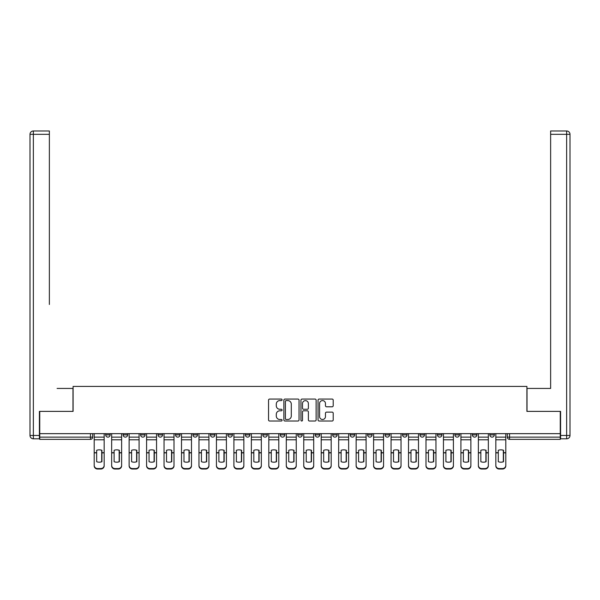 <?xml version="1.0" encoding="UTF-8"?>
<svg xmlns="http://www.w3.org/2000/svg" width="600" height="600" viewBox="0 0 600 600"><rect width="100%" height="100%" fill="white"/><g stroke="black" fill="none" stroke-linecap="round" stroke-linejoin="round"><path stroke-width="0.9" d="M282.09 399.817A0.772 0.772 0 0 0 281.317 399.053L269.647 399.053A1.103 1.103 0 0 0 268.545 400.147L268.545 419.925A1.103 1.103 0 0 0 269.647 421.028L281.317 421.028A0.772 0.772 0 0 0 282.09 420.255A0.772 0.772 0 0 0 281.317 419.49L279.81 419.49A3.518 3.518 0 0 1 276.293 415.972L276.293 414.322A3.518 3.518 0 0 1 279.81 410.805L281.317 410.805A0.772 0.772 0 0 0 282.09 410.04A0.772 0.772 0 0 0 281.317 409.268L279.81 409.268A3.518 3.518 0 0 1 276.293 405.75L276.293 404.107A3.518 3.518 0 0 1 279.81 400.59L281.317 400.59A0.772 0.772 0 0 0 282.09 399.817M454.928 434.888L454.928 433.658L454.928 434.888A2.243 2.243 0 0 0 457.162 437.13A2.243 2.243 0 0 1 454.928 434.888L459.405 434.888A2.243 2.243 0 0 1 457.162 437.13A2.243 2.243 0 0 0 459.405 434.888L459.405 433.658L459.405 434.888M297.757 433.658L297.757 434.888L302.243 434.888A2.243 2.243 0 0 1 300 437.13A2.243 2.243 0 0 1 297.757 434.888L297.757 433.658M245.37 433.658L245.37 434.888L249.847 434.888A2.243 2.243 0 0 1 247.612 437.13A2.243 2.243 0 0 1 245.37 434.888L245.37 433.658M210.45 433.658L210.45 434.888L214.928 434.888A2.243 2.243 0 0 1 212.685 437.13A2.243 2.243 0 0 1 210.45 434.888L210.45 433.658M192.983 433.658L192.983 434.888L197.46 434.888A2.243 2.243 0 0 1 195.225 437.13A2.243 2.243 0 0 1 192.983 434.888L192.983 433.658M158.062 433.658L158.062 434.888L162.54 434.888A2.243 2.243 0 0 1 160.297 437.13A2.243 2.243 0 0 1 158.062 434.888L158.062 433.658M332.115 406.793A1.103 1.103 0 0 0 333.21 405.697L333.21 400.147A1.103 1.103 0 0 0 332.115 399.053L319.147 399.053A1.103 1.103 0 0 0 318.045 400.147L318.045 419.925A1.103 1.103 0 0 0 319.147 421.028L332.115 421.028A1.103 1.103 0 0 0 333.21 419.925L333.21 413.22A1.103 1.103 0 0 0 332.115 412.125L326.565 412.125A1.103 1.103 0 0 0 325.462 413.22L325.462 416.55A2.94 2.94 0 0 1 322.522 419.49A2.94 2.94 0 0 1 319.582 416.55L319.582 403.53A2.94 2.94 0 0 1 322.522 400.59A2.94 2.94 0 0 1 325.462 403.53L325.462 405.697A1.103 1.103 0 0 0 326.565 406.793L332.115 406.793M39.742 433.658L39.742 411.382L73.095 411.382L73.095 386.415L526.905 386.415L526.905 411.382L560.257 411.382L560.257 433.658L39.742 433.658L39.742 437.13L92.685 437.13L92.685 433.658L92.685 437.13A2.243 2.243 0 0 1 90.45 439.365L39.742 439.365L39.742 437.13M299.04 400.147A1.103 1.103 0 0 0 297.938 399.053L284.978 399.053A1.103 1.103 0 0 0 283.875 400.147L283.875 419.925A1.103 1.103 0 0 0 284.978 421.028L297.938 421.028A1.103 1.103 0 0 0 299.04 419.925L299.04 400.147M302.062 399.053L315.022 399.053A1.103 1.103 0 0 1 316.125 400.147L316.125 419.925A1.103 1.103 0 0 1 315.022 421.028L309.48 421.028A1.103 1.103 0 0 1 308.377 419.925L308.377 411.908A1.103 1.103 0 0 0 307.282 410.805L303.6 410.805A1.103 1.103 0 0 0 302.498 411.908L302.498 420.255A0.772 0.772 0 0 1 301.733 421.028A0.772 0.772 0 0 1 300.96 420.255L300.96 400.147A1.103 1.103 0 0 1 302.062 399.053M507.315 433.658L507.315 437.13L560.257 437.13L560.257 439.365L509.55 439.365A2.243 2.243 0 0 1 507.315 437.13L507.315 433.658M560.257 433.658L560.257 437.13M494.325 433.658L494.325 434.888A2.243 2.243 0 0 1 492.09 437.13A2.243 2.243 0 0 1 489.847 434.888L494.325 434.888M489.847 433.658L489.847 434.888M472.388 433.658L472.388 434.888L476.865 434.888L476.865 433.658L476.865 434.888A2.243 2.243 0 0 1 474.63 437.13A2.243 2.243 0 0 1 472.388 434.888A2.243 2.243 0 0 0 474.63 437.13M437.46 433.658L437.46 434.888L441.938 434.888L441.938 433.658L441.938 434.888A2.243 2.243 0 0 1 439.702 437.13A2.243 2.243 0 0 1 437.46 434.888A2.243 2.243 0 0 0 439.702 437.13M424.478 434.888L424.478 433.658L424.478 434.888A2.243 2.243 0 0 1 422.243 437.13A2.243 2.243 0 0 1 420 434.888L424.478 434.888A2.243 2.243 0 0 1 422.243 437.13M420 433.658L420 434.888M407.018 433.658L407.018 434.888A2.243 2.243 0 0 1 404.775 437.13A2.243 2.243 0 0 1 402.54 434.888L407.018 434.888A2.243 2.243 0 0 1 404.775 437.13M402.54 433.658L402.54 434.888M389.55 433.658L389.55 434.888A2.243 2.243 0 0 1 387.315 437.13A2.243 2.243 0 0 1 385.072 434.888L389.55 434.888M385.072 433.658L385.072 434.888M372.09 433.658L372.09 434.888A2.243 2.243 0 0 1 369.847 437.13A2.243 2.243 0 0 1 367.612 434.888L372.09 434.888M367.612 433.658L367.612 434.888M354.63 433.658L354.63 434.888A2.243 2.243 0 0 1 352.388 437.13A2.243 2.243 0 0 1 350.153 434.888L354.63 434.888M350.153 433.658L350.153 434.888M337.163 433.658L337.163 434.888A2.243 2.243 0 0 1 334.928 437.13A2.243 2.243 0 0 1 332.685 434.888A2.243 2.243 0 0 0 334.928 437.13M332.685 433.658L332.685 434.888L337.163 434.888M319.702 433.658L319.702 434.888A2.243 2.243 0 0 1 317.46 437.13A2.243 2.243 0 0 1 315.225 434.888A2.243 2.243 0 0 0 317.46 437.13M315.225 433.658L315.225 434.888L319.702 434.888M302.243 433.658L302.243 434.888A2.243 2.243 0 0 1 300 437.13M284.775 433.658L284.775 434.888A2.243 2.243 0 0 1 282.54 437.13A2.243 2.243 0 0 1 280.298 434.888L284.775 434.888M280.298 433.658L280.298 434.888M267.315 433.658L267.315 434.888A2.243 2.243 0 0 1 265.072 437.13A2.243 2.243 0 0 1 262.837 434.888L267.315 434.888L267.315 433.658M262.837 433.658L262.837 434.888M249.847 433.658L249.847 434.888M232.388 433.658L232.388 434.888A2.243 2.243 0 0 1 230.153 437.13A2.243 2.243 0 0 1 227.91 434.888L232.388 434.888L232.388 433.658M227.91 433.658L227.91 434.888M214.928 433.658L214.928 434.888L214.928 433.658M197.46 434.888L197.46 433.658L197.46 434.888A2.243 2.243 0 0 1 195.225 437.13M180 433.658L180 434.888A2.243 2.243 0 0 1 177.757 437.13A2.243 2.243 0 0 1 175.523 434.888A2.243 2.243 0 0 0 177.757 437.13A2.243 2.243 0 0 0 180 434.888L180 433.658M175.523 433.658L175.523 434.888L180 434.888M162.54 433.658L162.54 434.888M145.072 433.658L145.072 434.888A2.243 2.243 0 0 1 142.837 437.13A2.243 2.243 0 0 1 140.595 434.888A2.243 2.243 0 0 0 142.837 437.13A2.243 2.243 0 0 0 145.072 434.888L140.595 434.888L140.595 433.658M123.135 433.658L123.135 434.888L127.613 434.888L127.613 433.658L127.613 434.888A2.243 2.243 0 0 1 125.37 437.13A2.243 2.243 0 0 1 123.135 434.888A2.243 2.243 0 0 0 125.37 437.13M105.675 433.658L105.675 434.888L110.153 434.888L110.153 433.658L110.153 434.888A2.243 2.243 0 0 1 107.91 437.13A2.243 2.243 0 0 1 105.675 434.888A2.243 2.243 0 0 0 107.91 437.13M286.185 400.59A0.772 0.772 0 0 0 285.413 401.355L285.413 418.717A0.772 0.772 0 0 0 286.185 419.49L287.775 419.49A3.518 3.518 0 0 0 291.293 415.972L291.293 404.107A3.518 3.518 0 0 0 287.775 400.59L286.185 400.59M308.377 403.582A2.94 2.94 0 0 0 305.438 400.643A2.94 2.94 0 0 0 302.498 403.582L302.498 408.173A1.103 1.103 0 0 0 303.6 409.268L307.282 409.268A1.103 1.103 0 0 0 308.377 408.173L308.377 403.582M101.7 461.79L101.7 450.217M99.18 449.835A6.938 6.105 180 0 1 101.7 450.293M94.2 453.33L94.2 465.382A3.36 3.188 0 0 0 97.552 468.57L100.8 468.57A3.36 3.188 0 0 0 104.16 465.382L104.16 465.847A3.36 3.188 180 0 1 100.8 469.028L100.8 468.57M99.18 462.195A6.938 6.585 180 0 0 101.7 461.707M101.925 452.873L101.925 450.293A6.938 6.105 180 0 0 99.292 449.835A6.938 6.105 180 0 0 96.66 450.293L96.66 461.707A6.938 6.585 180 0 0 101.925 461.707L101.925 452.873L104.16 452.873L104.16 465.847M104.16 433.658L104.16 452.873M94.2 433.658L94.2 465.847A3.36 3.188 180 0 0 97.552 469.028L100.8 469.028M119.16 461.79L119.16 450.217M116.64 449.835A6.938 6.105 180 0 1 119.16 450.293M111.66 453.33L111.66 465.382A3.36 3.188 0 0 0 115.02 468.57L118.267 468.57A3.36 3.188 0 0 0 121.62 465.382L121.62 465.847A3.36 3.188 180 0 1 118.267 469.028L118.267 468.57M116.64 462.195A6.938 6.585 180 0 0 119.16 461.707M136.62 461.79L136.62 450.217M134.108 449.835A6.938 6.105 180 0 1 136.62 450.293M129.12 453.33L129.12 465.382A3.36 3.188 0 0 0 132.48 468.57L135.727 468.57A3.36 3.188 0 0 0 139.087 465.382L139.087 465.847A3.36 3.188 180 0 1 135.727 469.028L135.727 468.57M134.108 462.195A6.938 6.585 180 0 0 136.62 461.707M39.405 435.45L39.405 438.803L33.36 438.803A3.36 3.36 0 0 1 30 435.45L30 134.325L33.36 134.325L33.36 130.972L49.365 130.972L49.365 134.325L33.36 134.325L33.36 435.45L39.405 435.45L39.405 411.382L72.983 411.382L72.983 388.433L57.09 388.433M49.365 134.325L49.365 304.478M33.36 130.972A3.36 3.36 0 0 0 30 134.325A3.36 3.36 0 0 1 33.36 130.972M542.91 388.433L550.635 388.433L550.635 130.972L566.64 130.972L550.635 130.972M560.595 435.45L566.64 435.45L566.64 134.325L570 134.325A3.36 3.36 0 0 0 566.64 130.972A3.36 3.36 0 0 1 570 134.325A3.36 3.36 0 0 0 566.64 130.972A3.36 3.36 0 0 1 570 134.325L570 435.45A3.36 3.36 0 0 1 566.64 438.803L560.595 438.803L560.595 411.382L527.018 411.382L527.018 388.433L550.635 388.433L550.635 304.478M566.64 438.803A3.36 3.36 0 0 0 570 435.45L566.64 435.45L566.64 438.803M119.385 452.873L119.385 450.293A6.938 6.105 180 0 0 116.752 449.835A6.938 6.105 180 0 0 114.12 450.293L114.12 461.707A6.938 6.585 180 0 0 119.385 461.707L119.385 452.873L121.62 452.873L121.62 465.847M121.62 433.658L121.62 452.873M111.66 433.658L111.66 465.847A3.36 3.188 180 0 0 115.02 469.028L118.267 469.028M136.845 452.873L136.845 450.293A6.938 6.105 180 0 0 134.22 449.835A6.938 6.105 180 0 0 131.587 450.293L131.587 461.707A6.938 6.585 180 0 0 136.845 461.707L136.845 452.873L139.087 452.873L139.087 465.847M139.087 433.658L139.087 452.873M129.12 433.658L129.12 465.847A3.36 3.188 180 0 0 132.48 469.028L135.727 469.028M154.087 461.79L154.087 450.217M151.567 449.835A6.938 6.105 180 0 1 154.087 450.293M146.587 453.33L146.587 465.382A3.36 3.188 0 0 0 149.947 468.57L153.188 468.57A3.36 3.188 0 0 0 156.547 465.382L156.547 465.847A3.36 3.188 180 0 1 153.188 469.028L153.188 468.57M151.567 462.195A6.938 6.585 180 0 0 154.087 461.707M171.547 461.79L171.547 450.217M169.028 449.835A6.938 6.105 180 0 1 171.547 450.293M164.047 453.33L164.047 465.382A3.36 3.188 0 0 0 167.407 468.57L170.655 468.57A3.36 3.188 0 0 0 174.007 465.382L174.007 465.847A3.36 3.188 180 0 1 170.655 469.028L170.655 468.57M169.028 462.195A6.938 6.585 180 0 0 171.547 461.707M189.007 461.79L189.007 450.217M186.495 449.835A6.938 6.105 180 0 1 189.007 450.293M181.507 453.33L181.507 465.382A3.36 3.188 0 0 0 184.868 468.57L188.115 468.57A3.36 3.188 0 0 0 191.475 465.382L191.475 465.847A3.36 3.188 180 0 1 188.115 469.028L188.115 468.57M186.495 462.195A6.938 6.585 180 0 0 189.007 461.707M154.312 452.873L154.312 450.293A6.938 6.105 180 0 0 151.68 449.835A6.938 6.105 180 0 0 149.047 450.293L149.047 461.707A6.938 6.585 180 0 0 154.312 461.707L154.312 452.873L156.547 452.873L156.547 465.847M156.547 433.658L156.547 452.873M146.587 433.658L146.587 465.847A3.36 3.188 180 0 0 149.947 469.028L153.188 469.028M171.773 452.873L171.773 450.293A6.938 6.105 180 0 0 169.14 449.835A6.938 6.105 180 0 0 166.507 450.293L166.507 461.707A6.938 6.585 180 0 0 171.773 461.707L171.773 452.873L174.007 452.873L174.007 465.847M174.007 433.658L174.007 452.873M164.047 433.658L164.047 465.847A3.36 3.188 180 0 0 167.407 469.028L170.655 469.028M189.233 452.873L189.233 450.293A6.938 6.105 180 0 0 186.608 449.835A6.938 6.105 180 0 0 183.975 450.293L183.975 461.707A6.938 6.585 180 0 0 189.233 461.707L189.233 452.873L191.475 452.873L191.475 465.847M191.475 433.658L191.475 452.873M181.507 433.658L181.507 465.847A3.36 3.188 180 0 0 184.868 469.028L188.115 469.028M206.475 461.79L206.475 450.217M203.955 449.835A6.938 6.105 180 0 1 206.475 450.293M198.975 453.33L198.975 465.382A3.36 3.188 0 0 0 202.335 468.57L205.575 468.57A3.36 3.188 0 0 0 208.935 465.382L208.935 465.847A3.36 3.188 180 0 1 205.575 469.028L205.575 468.57M203.955 462.195A6.938 6.585 180 0 0 206.475 461.707M206.7 452.873L206.7 450.293A6.938 6.105 180 0 0 204.067 449.835A6.938 6.105 180 0 0 201.435 450.293L201.435 461.707A6.938 6.585 180 0 0 206.7 461.707L206.7 452.873L208.935 452.873L208.935 465.847M208.935 433.658L208.935 452.873M198.975 433.658L198.975 465.847A3.36 3.188 180 0 0 202.335 469.028L205.575 469.028M223.935 461.79L223.935 450.217M221.415 449.835A6.938 6.105 180 0 1 223.935 450.293M216.435 453.33L216.435 465.382A3.36 3.188 0 0 0 219.795 468.57L223.042 468.57A3.36 3.188 0 0 0 226.403 465.382L226.403 465.847A3.36 3.188 180 0 1 223.042 469.028L223.042 468.57M221.415 462.195A6.938 6.585 180 0 0 223.935 461.707M224.16 452.873L224.16 450.293A6.938 6.105 180 0 0 221.528 449.835A6.938 6.105 180 0 0 218.903 450.293L218.903 461.707A6.938 6.585 180 0 0 224.16 461.707L224.16 452.873L226.403 452.873L226.403 465.847M226.403 433.658L226.403 452.873M216.435 433.658L216.435 465.847A3.36 3.188 180 0 0 219.795 469.028L223.042 469.028M241.403 461.79L241.403 450.217M238.882 449.835A6.938 6.105 180 0 1 241.403 450.293M233.903 453.33L233.903 465.382A3.36 3.188 0 0 0 237.255 468.57L240.502 468.57A3.36 3.188 0 0 0 243.862 465.382L243.862 465.847A3.36 3.188 180 0 1 240.502 469.028L240.502 468.57M238.882 462.195A6.938 6.585 180 0 0 241.403 461.707M241.62 452.873L241.62 450.293A6.938 6.105 180 0 0 238.995 449.835A6.938 6.105 180 0 0 236.362 450.293L236.362 461.707A6.938 6.585 180 0 0 241.62 461.707L241.62 452.873L243.862 452.873L243.862 465.847M243.862 433.658L243.862 452.873M233.903 433.658L233.903 465.847A3.36 3.188 180 0 0 237.255 469.028L240.502 469.028M258.862 461.79L258.862 450.217M256.343 449.835A6.938 6.105 180 0 1 258.862 450.293M251.362 453.33L251.362 465.382A3.36 3.188 0 0 0 254.722 468.57L257.97 468.57A3.36 3.188 0 0 0 261.322 465.382L261.322 465.847A3.36 3.188 180 0 1 257.97 469.028L257.97 468.57M256.343 462.195A6.938 6.585 180 0 0 258.862 461.707M259.087 452.873L259.087 450.293A6.938 6.105 180 0 0 256.455 449.835A6.938 6.105 180 0 0 253.822 450.293L253.822 461.707A6.938 6.585 180 0 0 259.087 461.707L259.087 452.873L261.322 452.873L261.322 465.847M261.322 433.658L261.322 452.873M251.362 433.658L251.362 465.847A3.36 3.188 180 0 0 254.722 469.028L257.97 469.028M276.322 461.79L276.322 450.217M273.803 449.835A6.938 6.105 180 0 1 276.322 450.293M268.822 453.33L268.822 465.382A3.36 3.188 0 0 0 272.183 468.57L275.43 468.57A3.36 3.188 0 0 0 278.79 465.382L278.79 465.847A3.36 3.188 180 0 1 275.43 469.028L275.43 468.57M273.803 462.195A6.938 6.585 180 0 0 276.322 461.707M276.548 452.873L276.548 450.293A6.938 6.105 180 0 0 273.915 449.835A6.938 6.105 180 0 0 271.29 450.293L271.29 461.707A6.938 6.585 180 0 0 276.548 461.707L276.548 452.873L278.79 452.873L278.79 465.847M278.79 433.658L278.79 452.873M268.822 433.658L268.822 465.847A3.36 3.188 180 0 0 272.183 469.028L275.43 469.028M293.79 461.79L293.79 450.217M291.27 449.835A6.938 6.105 180 0 1 293.79 450.293M286.29 453.33L286.29 465.382A3.36 3.188 0 0 0 289.642 468.57L292.89 468.57A3.36 3.188 0 0 0 296.25 465.382L296.25 465.847A3.36 3.188 180 0 1 292.89 469.028L292.89 468.57M291.27 462.195A6.938 6.585 180 0 0 293.79 461.707M294.007 452.873L294.007 450.293A6.938 6.105 180 0 0 291.382 449.835A6.938 6.105 180 0 0 288.75 450.293L288.75 461.707A6.938 6.585 180 0 0 294.007 461.707L294.007 452.873L296.25 452.873L296.25 465.847M296.25 433.658L296.25 452.873M286.29 433.658L286.29 465.847A3.36 3.188 180 0 0 289.642 469.028L292.89 469.028M311.25 461.79L311.25 450.217M308.73 449.835A6.938 6.105 180 0 1 311.25 450.293M303.75 453.33L303.75 465.382A3.36 3.188 0 0 0 307.11 468.57L310.358 468.57A3.36 3.188 0 0 0 313.71 465.382L313.71 465.847A3.36 3.188 180 0 1 310.358 469.028L310.358 468.57M308.73 462.195A6.938 6.585 180 0 0 311.25 461.707M311.475 452.873L311.475 450.293A6.938 6.105 180 0 0 308.843 449.835A6.938 6.105 180 0 0 306.21 450.293L306.21 461.707A6.938 6.585 180 0 0 311.475 461.707L311.475 452.873L313.71 452.873L313.71 465.847M313.71 433.658L313.71 452.873M303.75 433.658L303.75 465.847A3.36 3.188 180 0 0 307.11 469.028L310.358 469.028M328.71 461.79L328.71 450.217M326.197 449.835A6.938 6.105 180 0 1 328.71 450.293M321.21 453.33L321.21 465.382A3.36 3.188 0 0 0 324.57 468.57L327.817 468.57A3.36 3.188 0 0 0 331.178 465.382L331.178 465.847A3.36 3.188 180 0 1 327.817 469.028L327.817 468.57M326.197 462.195A6.938 6.585 180 0 0 328.71 461.707M328.935 452.873L328.935 450.293A6.938 6.105 180 0 0 326.303 449.835A6.938 6.105 180 0 0 323.678 450.293L323.678 461.707A6.938 6.585 180 0 0 328.935 461.707L328.935 452.873L331.178 452.873L331.178 465.847M331.178 433.658L331.178 452.873M321.21 433.658L321.21 465.847A3.36 3.188 180 0 0 324.57 469.028L327.817 469.028M346.178 461.79L346.178 450.217M343.657 449.835A6.938 6.105 180 0 1 346.178 450.293M338.678 453.33L338.678 465.382A3.36 3.188 0 0 0 342.03 468.57L345.278 468.57A3.36 3.188 0 0 0 348.638 465.382L348.638 465.847A3.36 3.188 180 0 1 345.278 469.028L345.278 468.57M343.657 462.195A6.938 6.585 180 0 0 346.178 461.707M346.403 452.873L346.403 450.293A6.938 6.105 180 0 0 343.77 449.835A6.938 6.105 180 0 0 341.138 450.293L341.138 461.707A6.938 6.585 180 0 0 346.403 461.707L346.403 452.873L348.638 452.873L348.638 465.847M348.638 433.658L348.638 452.873M338.678 433.658L338.678 465.847A3.36 3.188 180 0 0 342.03 469.028L345.278 469.028M363.638 461.79L363.638 450.217M361.118 449.835A6.938 6.105 180 0 1 363.638 450.293M356.138 453.33L356.138 465.382A3.36 3.188 0 0 0 359.498 468.57L362.745 468.57A3.36 3.188 0 0 0 366.097 465.382L366.097 465.847A3.36 3.188 180 0 1 362.745 469.028L362.745 468.57M361.118 462.195A6.938 6.585 180 0 0 363.638 461.707M363.862 452.873L363.862 450.293A6.938 6.105 180 0 0 361.23 449.835A6.938 6.105 180 0 0 358.597 450.293L358.597 461.707A6.938 6.585 180 0 0 363.862 461.707L363.862 452.873L366.097 452.873L366.097 465.847M366.097 433.658L366.097 452.873M356.138 433.658L356.138 465.847A3.36 3.188 180 0 0 359.498 469.028L362.745 469.028M381.097 461.79L381.097 450.217M378.585 449.835A6.938 6.105 180 0 1 381.097 450.293M373.597 453.33L373.597 465.382A3.36 3.188 0 0 0 376.957 468.57L380.205 468.57A3.36 3.188 0 0 0 383.565 465.382L383.565 465.847A3.36 3.188 180 0 1 380.205 469.028L380.205 468.57M378.585 462.195A6.938 6.585 180 0 0 381.097 461.707M381.322 452.873L381.322 450.293A6.938 6.105 180 0 0 378.697 449.835A6.938 6.105 180 0 0 376.065 450.293L376.065 461.707A6.938 6.585 180 0 0 381.322 461.707L381.322 452.873L383.565 452.873L383.565 465.847M383.565 433.658L383.565 452.873M373.597 433.658L373.597 465.847A3.36 3.188 180 0 0 376.957 469.028L380.205 469.028M398.565 461.79L398.565 450.217M396.045 449.835A6.938 6.105 180 0 1 398.565 450.293M391.065 453.33L391.065 465.382A3.36 3.188 0 0 0 394.425 468.57L397.665 468.57A3.36 3.188 0 0 0 401.025 465.382L401.025 465.847A3.36 3.188 180 0 1 397.665 469.028L397.665 468.57M396.045 462.195A6.938 6.585 180 0 0 398.565 461.707M398.79 452.873L398.79 450.293A6.938 6.105 180 0 0 396.158 449.835A6.938 6.105 180 0 0 393.525 450.293L393.525 461.707A6.938 6.585 180 0 0 398.79 461.707L398.79 452.873L401.025 452.873L401.025 465.847M401.025 433.658L401.025 452.873M391.065 433.658L391.065 465.847A3.36 3.188 180 0 0 394.425 469.028L397.665 469.028M416.025 461.79L416.025 450.217M413.505 449.835A6.938 6.105 180 0 1 416.025 450.293M408.525 453.33L408.525 465.382A3.36 3.188 0 0 0 411.885 468.57L415.132 468.57A3.36 3.188 0 0 0 418.493 465.382L418.493 465.847A3.36 3.188 180 0 1 415.132 469.028L415.132 468.57M413.505 462.195A6.938 6.585 180 0 0 416.025 461.707M416.25 452.873L416.25 450.293A6.938 6.105 180 0 0 413.618 449.835A6.938 6.105 180 0 0 410.993 450.293L410.993 461.707A6.938 6.585 180 0 0 416.25 461.707L416.25 452.873L418.493 452.873L418.493 465.847M418.493 433.658L418.493 452.873M408.525 433.658L408.525 465.847A3.36 3.188 180 0 0 411.885 469.028L415.132 469.028M433.493 461.79L433.493 450.217M430.972 449.835A6.938 6.105 180 0 1 433.493 450.293M425.993 453.33L425.993 465.382A3.36 3.188 0 0 0 429.345 468.57L432.592 468.57A3.36 3.188 0 0 0 435.952 465.382L435.952 465.847A3.36 3.188 180 0 1 432.592 469.028L432.592 468.57M430.972 462.195A6.938 6.585 180 0 0 433.493 461.707M433.71 452.873L433.71 450.293A6.938 6.105 180 0 0 431.085 449.835A6.938 6.105 180 0 0 428.452 450.293L428.452 461.707A6.938 6.585 180 0 0 433.71 461.707L433.71 452.873L435.952 452.873L435.952 465.847M435.952 433.658L435.952 452.873M425.993 433.658L425.993 465.847A3.36 3.188 180 0 0 429.345 469.028L432.592 469.028M450.952 461.79L450.952 450.217M448.433 449.835A6.938 6.105 180 0 1 450.952 450.293M443.452 453.33L443.452 465.382A3.36 3.188 0 0 0 446.812 468.57L450.053 468.57A3.36 3.188 0 0 0 453.412 465.382L453.412 465.847A3.36 3.188 180 0 1 450.053 469.028L450.053 468.57M448.433 462.195A6.938 6.585 180 0 0 450.952 461.707M451.178 452.873L451.178 450.293A6.938 6.105 180 0 0 448.545 449.835A6.938 6.105 180 0 0 445.912 450.293L445.912 461.707A6.938 6.585 180 0 0 451.178 461.707L451.178 452.873L453.412 452.873L453.412 465.847M453.412 433.658L453.412 452.873M443.452 433.658L443.452 465.847A3.36 3.188 180 0 0 446.812 469.028L450.053 469.028M468.412 461.79L468.412 450.217M465.893 449.835A6.938 6.105 180 0 1 468.412 450.293M460.912 453.33L460.912 465.382A3.36 3.188 0 0 0 464.272 468.57L467.52 468.57A3.36 3.188 0 0 0 470.88 465.382L470.88 465.847A3.36 3.188 180 0 1 467.52 469.028L467.52 468.57M465.893 462.195A6.938 6.585 180 0 0 468.412 461.707M468.638 452.873L468.638 450.293A6.938 6.105 180 0 0 466.005 449.835A6.938 6.105 180 0 0 463.38 450.293L463.38 461.707A6.938 6.585 180 0 0 468.638 461.707L468.638 452.873L470.88 452.873L470.88 465.847M470.88 433.658L470.88 452.873M460.912 433.658L460.912 465.847A3.36 3.188 180 0 0 464.272 469.028L467.52 469.028M485.88 461.79L485.88 450.217M483.36 449.835A6.938 6.105 180 0 1 485.88 450.293M478.38 453.33L478.38 465.382A3.36 3.188 0 0 0 481.732 468.57L484.98 468.57A3.36 3.188 0 0 0 488.34 465.382L488.34 465.847A3.36 3.188 180 0 1 484.98 469.028L484.98 468.57M483.36 462.195A6.938 6.585 180 0 0 485.88 461.707M486.097 452.873L486.097 450.293A6.938 6.105 180 0 0 483.472 449.835A6.938 6.105 180 0 0 480.84 450.293L480.84 461.707A6.938 6.585 180 0 0 486.097 461.707L486.097 452.873L488.34 452.873L488.34 465.847M488.34 433.658L488.34 452.873M478.38 433.658L478.38 465.847A3.36 3.188 180 0 0 481.732 469.028L484.98 469.028M503.34 461.79L503.34 450.217M500.82 449.835A6.938 6.105 180 0 1 503.34 450.293M495.84 453.33L495.84 465.382A3.36 3.188 0 0 0 499.2 468.57L502.447 468.57A3.36 3.188 0 0 0 505.8 465.382L505.8 465.847A3.36 3.188 180 0 1 502.447 469.028L502.447 468.57M500.82 462.195A6.938 6.585 180 0 0 503.34 461.707M503.565 452.873L503.565 450.293A6.938 6.105 180 0 0 500.933 449.835A6.938 6.105 180 0 0 498.3 450.293L498.3 461.707A6.938 6.585 180 0 0 503.565 461.707L503.565 452.873L505.8 452.873L505.8 465.847M505.8 433.658L505.8 452.873M495.84 433.658L495.84 465.847A3.36 3.188 180 0 0 499.2 469.028L502.447 469.028M90.45 433.658L90.45 439.365M509.55 433.658L509.55 439.365M101.925 452.692L104.16 452.692M94.2 452.692L96.66 452.692M94.2 439.785L104.16 439.785M94.2 452.873L96.66 452.873M94.2 437.13L104.16 437.13M97.552 468.57L97.552 469.028M33.36 438.803L33.36 435.45L30 435.45M566.64 130.972L566.64 134.325L550.635 134.325M119.385 452.692L121.62 452.692M111.66 452.692L114.12 452.692M111.66 439.785L121.62 439.785M111.66 452.873L114.12 452.873M111.66 437.13L121.62 437.13M115.02 468.57L115.02 469.028M136.845 452.692L139.087 452.692M129.12 452.692L131.587 452.692M129.12 439.785L139.087 439.785M129.12 452.873L131.587 452.873M129.12 437.13L139.087 437.13M132.48 468.57L132.48 469.028M154.312 452.692L156.547 452.692M146.587 452.692L149.047 452.692M146.587 439.785L156.547 439.785M146.587 452.873L149.047 452.873M146.587 437.13L156.547 437.13M149.947 468.57L149.947 469.028M171.773 452.692L174.007 452.692M164.047 452.692L166.507 452.692M164.047 439.785L174.007 439.785M164.047 452.873L166.507 452.873M164.047 437.13L174.007 437.13M167.407 468.57L167.407 469.028M189.233 452.692L191.475 452.692M181.507 452.692L183.975 452.692M181.507 439.785L191.475 439.785M181.507 452.873L183.975 452.873M181.507 437.13L191.475 437.13M184.868 468.57L184.868 469.028M206.7 452.692L208.935 452.692M198.975 452.692L201.435 452.692M198.975 439.785L208.935 439.785M198.975 452.873L201.435 452.873M198.975 437.13L208.935 437.13M202.335 468.57L202.335 469.028M224.16 452.692L226.403 452.692M216.435 452.692L218.903 452.692M216.435 439.785L226.403 439.785M216.435 452.873L218.903 452.873M216.435 437.13L226.403 437.13M219.795 468.57L219.795 469.028M241.62 452.692L243.862 452.692M233.903 452.692L236.362 452.692M233.903 439.785L243.862 439.785M233.903 452.873L236.362 452.873M233.903 437.13L243.862 437.13M237.255 468.57L237.255 469.028M259.087 452.692L261.322 452.692M251.362 452.692L253.822 452.692M251.362 439.785L261.322 439.785M251.362 452.873L253.822 452.873M251.362 437.13L261.322 437.13M254.722 468.57L254.722 469.028M276.548 452.692L278.79 452.692M268.822 452.692L271.29 452.692M268.822 439.785L278.79 439.785M268.822 452.873L271.29 452.873M268.822 437.13L278.79 437.13M272.183 468.57L272.183 469.028M294.007 452.692L296.25 452.692M286.29 452.692L288.75 452.692M286.29 439.785L296.25 439.785M286.29 452.873L288.75 452.873M286.29 437.13L296.25 437.13M289.642 468.57L289.642 469.028M311.475 452.692L313.71 452.692M303.75 452.692L306.21 452.692M303.75 439.785L313.71 439.785M303.75 452.873L306.21 452.873M303.75 437.13L313.71 437.13M307.11 468.57L307.11 469.028M328.935 452.692L331.178 452.692M321.21 452.692L323.678 452.692M321.21 439.785L331.178 439.785M321.21 452.873L323.678 452.873M321.21 437.13L331.178 437.13M324.57 468.57L324.57 469.028M346.403 452.692L348.638 452.692M338.678 452.692L341.138 452.692M338.678 439.785L348.638 439.785M338.678 452.873L341.138 452.873M338.678 437.13L348.638 437.13M342.03 468.57L342.03 469.028M363.862 452.692L366.097 452.692M356.138 452.692L358.597 452.692M356.138 439.785L366.097 439.785M356.138 452.873L358.597 452.873M356.138 437.13L366.097 437.13M359.498 468.57L359.498 469.028M381.322 452.692L383.565 452.692M373.597 452.692L376.065 452.692M373.597 439.785L383.565 439.785M373.597 452.873L376.065 452.873M373.597 437.13L383.565 437.13M376.957 468.57L376.957 469.028M398.79 452.692L401.025 452.692M391.065 452.692L393.525 452.692M391.065 439.785L401.025 439.785M391.065 452.873L393.525 452.873M391.065 437.13L401.025 437.13M394.425 468.57L394.425 469.028M416.25 452.692L418.493 452.692M408.525 452.692L410.993 452.692M408.525 439.785L418.493 439.785M408.525 452.873L410.993 452.873M408.525 437.13L418.493 437.13M411.885 468.57L411.885 469.028M433.71 452.692L435.952 452.692M425.993 452.692L428.452 452.692M425.993 439.785L435.952 439.785M425.993 452.873L428.452 452.873M425.993 437.13L435.952 437.13M429.345 468.57L429.345 469.028M451.178 452.692L453.412 452.692M443.452 452.692L445.912 452.692M443.452 439.785L453.412 439.785M443.452 452.873L445.912 452.873M443.452 437.13L453.412 437.13M446.812 468.57L446.812 469.028M468.638 452.692L470.88 452.692M460.912 452.692L463.38 452.692M460.912 439.785L470.88 439.785M460.912 452.873L463.38 452.873M460.912 437.13L470.88 437.13M464.272 468.57L464.272 469.028M486.097 452.692L488.34 452.692M478.38 452.692L480.84 452.692M478.38 439.785L488.34 439.785M478.38 452.873L480.84 452.873M478.38 437.13L488.34 437.13M481.732 468.57L481.732 469.028M503.565 452.692L505.8 452.692M495.84 452.692L498.3 452.692M495.84 439.785L505.8 439.785M495.84 452.873L498.3 452.873M495.84 437.13L505.8 437.13M499.2 468.57L499.2 469.028"/></g></svg>
